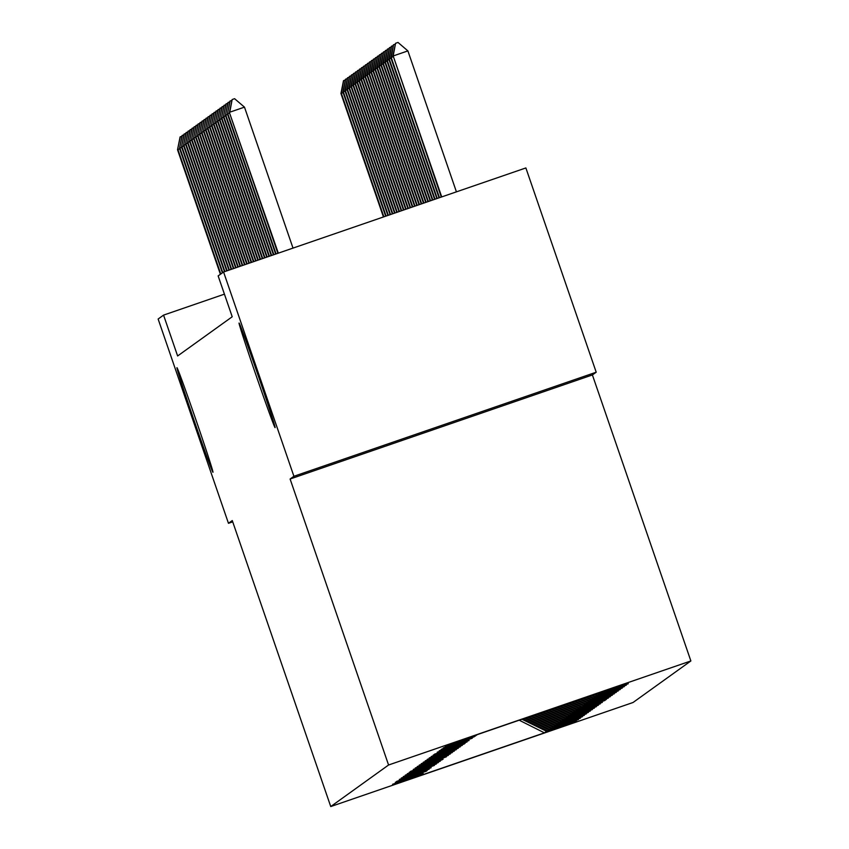 <?xml version="1.0" encoding="UTF-8"?>
<svg xmlns="http://www.w3.org/2000/svg" width="849" height="849" viewBox="0 0 849 849"><rect width="100%" height="100%" fill="white"/><g stroke="black" fill="none" stroke-linecap="round" stroke-linejoin="round"><path stroke-width="1.27" d="M256.26 375.916A55.312 0.966 71 0 1 239.078 323.034A55.312 0.966 71 0 1 257.894 374.738A55.312 0.966 71 0 1 275.087 427.631A55.312 0.966 71 0 1 256.26 375.916M194.134 420.552A55.312 0.966 71 0 1 176.953 367.67A55.312 0.966 71 0 1 195.769 419.374A55.312 0.966 71 0 1 212.961 472.267A55.312 0.966 71 0 1 194.134 420.552M596.21 372.212L293.913 476.278L290.103 479.016L592.4 374.95L596.21 372.212L525.871 167.943L223.574 271.998L218.14 275.904L232.212 316.762L177.621 355.975L163.56 315.117L158.126 319.022L228.466 523.302L232.711 521.838M592.4 374.95L690.874 660.947L633.046 702.494L330.749 806.55L388.577 765.002L690.874 660.947M544.411 732.846L546.586 731.286L576.407 721.013L548.581 729.843L578.402 719.581L550.577 728.41L580.398 718.148L552.572 726.977L582.393 716.715L554.567 725.545L584.388 715.283L556.562 724.112L586.383 713.85L558.557 722.679L588.378 712.417L560.552 721.247L590.373 710.984L562.547 719.814L592.369 709.552L564.543 718.381L594.364 708.119L566.538 716.949L596.359 706.686L568.533 715.516L598.354 705.254L570.528 714.083L600.349 703.821L572.523 712.651L602.344 702.388L573.287 712.099L605.104 700.404L575.282 710.666L606.335 699.512L577.278 709.233L608.33 698.08L579.273 707.801L610.325 696.647L582.499 705.487L612.32 695.214L584.494 704.044L614.315 693.782L586.489 702.611L616.31 692.349L588.484 701.178L618.305 690.916L590.48 699.746L620.301 689.484L592.475 698.313L622.296 688.051L594.47 696.88L624.291 686.618L596.465 695.448L626.286 685.185L598.46 694.015L628.281 683.753L599.224 693.463L601.4 691.903L477.212 734.65L475.037 736.21L445.216 746.483L474.273 736.762L443.22 747.916L472.277 738.195L441.225 749.349L469.051 740.508L439.23 750.781L467.056 741.952L437.235 752.214L465.061 743.384L434.476 754.199L464.297 743.936L433.245 755.079L462.302 745.369L431.25 756.512L460.307 746.802L429.254 757.945L458.311 748.234L427.259 759.377L456.316 749.667L425.264 760.81L454.321 751.1L423.269 762.243L452.326 752.532L421.274 763.676L450.331 753.965L419.279 765.108L448.336 755.398L417.284 766.541L446.341 756.83L415.288 767.974L443.114 759.144L413.293 769.406L442.35 759.696L410.534 771.391L440.355 761.129L409.303 772.282L438.36 762.561L407.308 773.715L436.365 763.994L405.313 775.148L434.37 765.427L403.317 776.58L431.143 767.74L401.322 778.013L429.148 769.183L399.327 779.446L427.153 770.616L396.568 781.43L426.389 771.168L395.337 782.311L423.163 773.481L392.578 784.296L422.399 774.033L420.223 775.593L544.411 732.846L519.217 720.196M598.46 694.015L597.134 693.368M597.229 694.896L595.351 693.983M596.465 695.448L594.247 694.365M595.234 696.329L592.464 694.981M594.47 696.88L591.35 695.363M593.239 697.761L589.567 695.978M592.475 698.313L588.453 696.36M591.244 699.194L586.68 696.965M590.48 699.746L585.566 697.358M589.248 700.627L583.783 697.963M588.484 701.178L582.669 698.345M587.253 702.059L580.896 698.96M586.489 702.611L579.782 699.343M585.258 703.503L577.999 699.958M584.494 704.044L576.885 700.34M583.263 704.935L575.113 700.956M582.499 705.487L573.998 701.338M581.268 706.368L572.215 701.943M580.504 706.92L571.101 702.335M579.273 707.801L569.329 702.94M578.509 708.353L568.214 703.322M577.278 709.233L566.432 703.938M576.513 709.785L565.317 704.32M575.282 710.666L563.545 704.935M574.518 711.218L562.431 705.317M573.287 712.099L560.648 705.933M572.523 712.651L559.533 706.315M571.292 713.531L557.761 706.93M570.528 714.083L556.647 707.313M569.297 714.964L554.864 707.917M568.533 715.516L553.75 708.299M567.302 716.397L551.977 708.915M566.538 716.949L550.863 709.297M565.307 717.829L549.08 709.913M564.543 718.381L547.966 710.295M563.311 719.262L546.183 710.91M562.547 719.814L545.079 711.292M561.316 720.695L543.296 711.908M560.552 721.247L542.182 712.29M559.321 722.128L540.399 712.895M558.557 722.679L539.295 713.277M557.326 723.56L537.513 713.892M556.562 724.112L536.398 714.274M555.331 724.993L534.615 714.89M554.567 725.545L533.512 715.272M553.336 726.426L531.729 715.887M552.572 726.977L530.614 716.269M551.341 727.858L528.831 716.885M550.577 728.41L527.728 717.267M549.345 729.302L525.945 717.872M548.581 729.843L524.831 718.265M547.35 730.734L523.048 718.87M546.586 731.286L521.933 719.252M293.913 476.278L223.574 271.998M290.103 479.016L388.577 765.002M330.749 806.55L232.276 520.564L228.466 523.302M224.423 294.157L163.56 315.117M599.224 693.463L598.248 692.986M179.701 148.851L177.908 149.466L220.782 274.004M220.4 274.28L177.526 149.742L180.094 136.944L181.941 136.233M180.285 136.806L177.526 149.742M343.113 92.605L340.927 93.496L383.44 216.962M340.927 93.496L343.495 80.697L345.341 79.986M383.875 216.824L341.309 93.22L343.686 80.559M181.697 147.418L179.903 148.034L222.778 272.571M222.396 272.847L179.521 148.31L182.089 135.511L183.936 134.8M182.28 135.373L179.521 148.31M183.692 145.986L181.898 146.601L224.911 271.531M224.486 271.68L181.516 146.877L184.074 134.078L185.931 133.367M184.275 133.94L181.516 146.877M345.108 91.172L342.922 92.063L385.669 216.198M342.922 92.063L345.49 79.265L347.337 78.554M386.093 216.049L343.304 91.788L345.681 79.127M347.103 89.739L344.917 90.631L387.887 215.434M344.917 90.631L347.485 77.832L349.332 77.121M388.322 215.285L345.299 90.355L347.676 77.694M185.687 144.553L183.893 145.168L227.139 270.767M226.715 270.916L183.511 145.444L186.069 132.646L187.926 131.935M186.271 132.508L183.511 145.444M187.682 143.12L185.889 143.736L229.368 270.003M228.933 270.152L185.507 144.012L188.064 131.213L189.921 130.502M188.266 131.075L185.507 144.012M189.677 141.687L187.884 142.303L231.586 269.239M231.161 269.388L187.502 142.579L190.059 129.78L191.916 129.069M190.261 129.642L187.502 142.579M349.098 88.307L346.912 89.198L390.116 214.67M346.912 89.198L349.48 76.399L351.327 75.688M390.54 214.521L347.294 88.922L349.671 76.261M351.093 86.874L348.907 87.765L392.344 213.906M348.907 87.765L351.475 74.967L353.322 74.256M392.769 213.757L349.289 87.489L351.666 74.829M353.088 85.441L350.902 86.333L394.562 213.141M350.902 86.333L353.471 73.534L355.317 72.823M394.997 212.993L351.284 86.057L353.662 73.396M355.084 84.009L352.897 84.9L396.791 212.367M352.897 84.9L355.466 72.101L357.312 71.39M397.215 212.229L353.28 84.624L355.657 71.963M357.079 82.565L354.893 83.467L399.019 211.603M354.893 83.467L357.461 70.669L359.307 69.958M399.444 211.454L355.275 83.191L357.652 70.531M359.074 81.133L356.888 82.035L401.237 210.839M356.888 82.035L359.456 69.225L361.303 68.525M401.673 210.69L357.27 81.759L359.647 69.087M361.069 79.7L358.883 80.602L403.466 210.074M358.883 80.602L361.451 67.793L363.298 67.092M403.891 209.926L359.265 80.326L361.642 67.655M363.054 78.267L360.878 79.169L405.695 209.31M360.878 79.169L363.446 66.36L365.293 65.66M406.119 209.162L361.26 78.893L363.637 66.222M365.049 76.835L362.873 77.726L407.913 208.546M362.873 77.726L365.441 64.927L367.288 64.227M408.348 208.398L363.255 77.461L365.632 64.789M367.044 75.402L364.868 76.293L410.141 207.772M364.868 76.293L367.437 63.495L369.283 62.784M410.566 207.634L365.25 76.017L367.628 63.357M369.039 73.969L366.864 74.861L412.359 207.007M366.864 74.861L369.432 62.062L371.278 61.351M412.794 206.859L367.246 74.585L369.623 61.924M371.034 72.536L368.859 73.428L414.588 206.243M368.859 73.428L371.427 60.629L373.273 59.918M415.012 206.095L369.241 73.152L371.618 60.491M373.029 71.104L370.854 71.995L416.817 205.479M370.854 71.995L373.422 59.197L375.269 58.485M417.241 205.331L371.236 71.719L373.613 59.059M375.025 69.671L372.849 70.563L419.035 204.715M372.849 70.563L375.417 57.764L377.264 57.053M419.47 204.567L373.231 70.287L375.608 57.626M377.02 68.238L374.844 69.13L421.263 203.951M374.844 69.13L377.412 56.331L379.259 55.62M421.688 203.802L375.226 68.854L377.603 56.193M379.015 66.806L376.839 67.697L423.492 203.176M376.839 67.697L379.407 54.898L381.254 54.187M423.916 203.038L377.221 67.421L379.599 54.761M381.01 65.373L378.834 66.264L425.71 202.412M378.834 66.264L381.403 53.466L383.249 52.755M426.145 202.264L379.216 65.989L381.594 53.328M383.005 63.94L380.83 64.832L427.938 201.648M380.83 64.832L383.398 52.033L385.244 51.322M428.363 201.5L381.212 64.556L383.589 51.895M385 62.508L382.825 63.399L430.167 200.884M382.825 63.399L385.393 50.6L387.24 49.889M430.592 200.735L383.207 63.123L385.584 50.462M191.672 140.255L189.879 140.87L233.815 268.475M233.39 268.624L189.497 141.146L192.054 128.348L193.912 127.637M192.245 128.21L189.497 141.146M193.668 138.822L191.874 139.438L236.043 267.711M235.608 267.849L191.492 139.714L194.05 126.915L195.907 126.204M194.241 126.777L191.492 139.714M195.663 137.389L193.869 138.005L238.261 266.936M237.837 267.085L193.487 138.281L196.045 125.482L197.902 124.771M196.236 125.344L193.487 138.281M197.658 135.957L195.864 136.572L240.49 266.172M240.055 266.321L195.482 136.848L198.04 124.05L199.897 123.338M198.231 123.912L195.482 136.848M199.653 134.513L197.859 135.14L242.708 265.408M242.283 265.557L197.477 135.416L200.035 122.617L201.892 121.906M200.226 122.479L197.477 135.416M201.648 133.081L199.855 133.707L244.937 264.644M244.512 264.792L199.473 133.983L202.03 121.174L203.887 120.473M202.221 121.046L199.473 133.983M203.643 131.648L201.85 132.274L247.165 263.88M246.73 264.028L201.468 132.55L204.025 119.741L205.882 119.04M204.216 119.603L201.468 132.55M205.638 130.215L203.845 130.842L249.383 263.116M248.959 263.254L203.463 131.117L206.02 118.308L207.878 117.608M206.211 118.17L203.463 131.117M207.634 128.783L205.84 129.409L251.612 262.341M251.187 262.49L205.447 129.685L208.016 116.875L209.873 116.175M208.207 116.737L205.447 129.685M209.629 127.35L207.835 127.976L253.84 261.577M253.405 261.725L207.443 128.241L210.011 115.443L211.868 114.742M210.202 115.305L207.443 128.241M211.624 125.917L209.83 126.533L256.058 260.813M255.634 260.961L209.438 126.809L212.006 114.01L213.863 113.299M212.197 113.872L209.438 126.809M213.619 124.485L211.826 125.1L258.287 260.049M257.863 260.197L211.433 125.376L214.001 112.577L215.858 111.866M214.192 112.439L211.433 125.376M215.614 123.052L213.821 123.667L260.516 259.285M260.081 259.433L213.428 123.943L215.996 111.145L217.853 110.434M216.187 111.007L213.428 123.943M217.609 121.619L215.816 122.235L262.734 258.521M262.309 258.669L215.423 122.511L217.991 109.712L219.838 109.001M218.182 109.574L215.423 122.511M219.604 120.187L217.811 120.802L264.962 257.746M264.538 257.894L217.418 121.078L219.987 108.279L221.833 107.568M220.178 108.141L217.418 121.078M221.6 118.754L219.806 119.369L267.18 256.982M266.756 257.13L219.413 119.645L221.982 106.847L223.828 106.136M222.173 106.709L219.413 119.645M223.595 117.321L221.801 117.937L269.409 256.218M268.984 256.366L221.409 118.213L223.977 105.414L225.823 104.703M224.168 105.276L221.409 118.213M225.59 115.889L223.786 116.504L271.638 255.453M271.202 255.602L223.404 116.78L225.972 103.981L227.819 103.27M226.163 103.843L223.404 116.78M227.585 114.456L225.781 115.071L273.856 254.689M273.431 254.838L225.399 115.347L227.967 102.549L229.814 101.838M228.158 102.411L225.399 115.347M229.58 113.023L227.776 113.639L276.084 253.925M275.66 254.074L227.394 113.915L229.962 101.116L231.809 100.405M230.153 100.978L227.394 113.915M386.995 61.075L384.82 61.966L432.385 200.12M384.82 61.966L387.388 49.168L389.235 48.457M432.82 199.971L385.202 61.69L387.579 49.03M388.991 59.642L386.815 60.534L434.614 199.356M386.815 60.534L389.383 47.735L391.23 47.024M435.038 199.207L387.197 60.258L389.574 47.597M390.986 58.21L388.81 59.101L436.842 198.581M388.81 59.101L391.378 46.302L393.225 45.591M437.267 198.443L389.192 58.825L391.569 46.164M392.981 56.766L390.805 57.668L439.06 197.817M390.805 57.668L393.374 44.87L395.22 44.159M439.485 197.668L391.187 57.392L393.565 44.732M277.878 253.299L229.389 112.482L232.148 99.545L229.771 112.206L244.48 107.144L293.011 248.088M229.389 112.482L278.313 253.151M232.148 99.545L234.6 98.696L244.48 107.144M456.422 191.842L407.891 50.898L393.183 55.96L441.289 197.053M392.8 56.236L395.56 43.299L398.011 42.45L407.891 50.898M441.713 196.904L393.183 55.96L395.56 43.299"/></g></svg>
